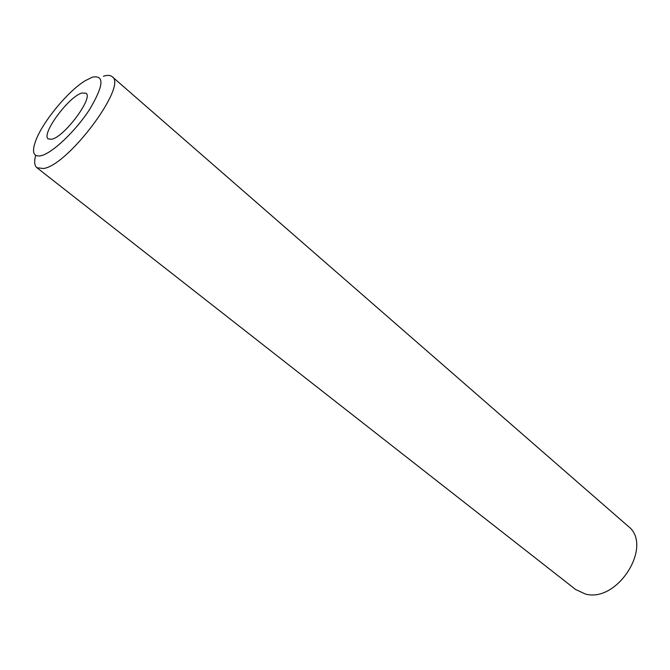 <?xml version="1.0" encoding="UTF-8"?>
<svg xmlns="http://www.w3.org/2000/svg" width="670" height="670" viewBox="0 0 670 670"><rect width="100%" height="100%" fill="white"/><g stroke="black" fill="none" stroke-linecap="round" stroke-linejoin="round"><path stroke-width="1" d="M51.774 139.243L48.248 138.924C40.736 134.469 68.792 96.388 81.933 93.029L85.986 93.247C93.708 97.451 64.446 136.915 51.774 139.243M40.996 155.758C33.215 157.132 31.524 151.939 35.912 140.198C43.022 121.412 67.804 91.413 84.906 80.886L92.284 77.176C104.604 74.797 103.758 85.492 89.73 109.252C75.76 131.01 52.335 153.204 40.996 155.758M35.644 155.398C34.036 161.562 34.455 165.674 36.909 167.726L43.517 168.522C68.533 165.197 128.012 85.098 112.133 76.673C110.248 75.099 107.342 74.956 103.406 76.263M112.133 76.673L627.983 526.101C653.853 545.196 617.539 603.469 585.203 593.963L575.614 589.483L36.909 167.726"/></g></svg>
